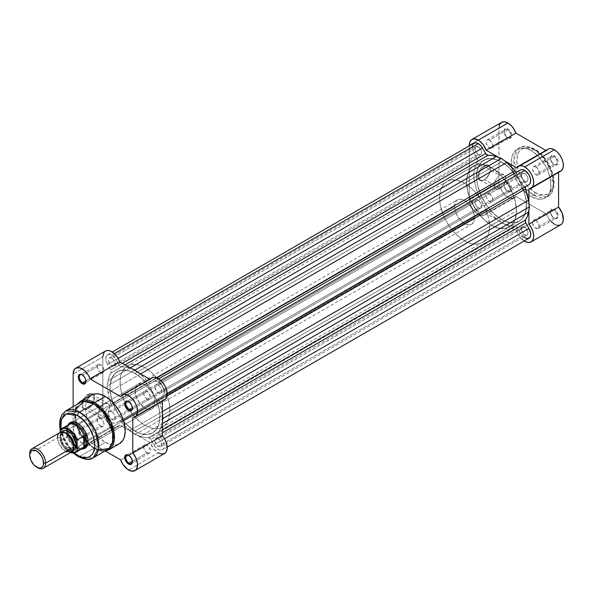 <?xml version="1.0" encoding="UTF-8"?>
<svg xmlns="http://www.w3.org/2000/svg" width="593" height="593" viewBox="0 0 593 593"><rect width="100%" height="100%" fill="white"/><g stroke="black" fill="none" stroke-linecap="round" stroke-linejoin="round"><path stroke-width="0.44" stroke-dasharray="2.96 2.22" d="M507.43 191.124L507.43 191.124A4.729 2.728 60 0 1 504.087 185.335A4.729 2.728 60 0 1 507.43 183.4L507.934 182.533A5.441 3.135 -120 0 0 504.087 184.757A5.441 3.135 -120 0 0 507.934 191.413L507.43 191.124L489.455 201.501A4.729 2.728 60 0 1 486.364 197.336A4.729 2.728 60 0 1 487.09 193.548A4.729 2.728 60 0 1 489.455 193.778L507.43 183.4A4.729 2.728 -120 0 0 505.066 183.163A4.729 2.728 -120 0 0 504.339 186.958A4.729 2.728 -120 0 0 507.43 191.124A4.729 2.728 -120 0 0 509.802 191.361A4.729 2.728 -120 0 0 510.521 187.573A4.729 2.728 -120 0 0 507.43 183.4L489.455 193.778A4.729 2.728 60 0 1 492.546 197.951A4.729 2.728 60 0 1 491.827 201.739A4.729 2.728 60 0 1 489.455 201.501L507.43 191.124L507.934 191.413L505.799 189.434L504.384 186.625L504.161 183.934L505.214 182.266L506.459 182.021L508.683 183.052L511.485 187.329L511.774 189.197L511.129 191.287L510.069 191.902L507.934 191.413A5.441 3.135 -120 0 0 511.774 189.197A5.441 3.135 -120 0 0 507.934 182.533L507.43 183.4A4.729 2.728 60 0 1 510.781 189.197A4.729 2.728 60 0 1 507.43 191.124L507.934 191.413M553.869 217.935L553.869 217.935A4.729 2.728 60 0 1 550.526 212.138A4.729 2.728 60 0 1 553.869 210.211L554.366 209.344A5.441 3.135 -120 0 0 550.526 211.568A5.441 3.135 -120 0 0 554.366 218.224L553.869 217.935L535.894 228.312A4.729 2.728 60 0 1 532.803 224.147A4.729 2.728 60 0 1 533.53 220.351A4.729 2.728 60 0 1 535.894 220.589L553.869 210.211A4.729 2.728 -120 0 0 551.505 209.974A4.729 2.728 -120 0 0 550.778 213.769A4.729 2.728 -120 0 0 553.869 217.935A4.729 2.728 -120 0 0 556.234 218.172A4.729 2.728 -120 0 0 556.96 214.377A4.729 2.728 -120 0 0 553.869 210.211L535.894 220.589A4.729 2.728 60 0 1 538.985 224.754A4.729 2.728 60 0 1 538.259 228.55A4.729 2.728 60 0 1 535.894 228.312L553.869 217.935L554.366 218.224L552.231 216.245L550.815 213.436L550.593 210.745L551.646 209.077L552.898 208.832L555.115 209.863L557.917 214.14L558.213 216.008L557.561 218.098L555.841 218.735L554.366 218.224A5.441 3.135 -120 0 0 558.213 216.008A5.441 3.135 -120 0 0 554.366 209.344L553.869 210.211A4.729 2.728 60 0 1 557.212 216.008A4.729 2.728 60 0 1 553.869 217.935L554.366 218.224M553.869 164.32L553.869 164.32A4.729 2.728 60 0 1 550.526 158.524A4.729 2.728 60 0 1 553.869 156.589L554.366 155.729A5.441 3.135 -120 0 0 550.526 157.946A5.441 3.135 -120 0 0 554.366 164.602L553.869 164.32L535.894 174.698A4.729 2.728 60 0 1 532.803 170.525A4.729 2.728 60 0 1 533.53 166.737A4.729 2.728 60 0 1 535.894 166.967L553.869 156.589A4.729 2.728 -120 0 0 551.505 156.359A4.729 2.728 -120 0 0 550.778 160.147A4.729 2.728 -120 0 0 553.869 164.32A4.729 2.728 -120 0 0 556.234 164.55A4.729 2.728 -120 0 0 556.96 160.762A4.729 2.728 -120 0 0 553.869 156.589L535.894 166.967A4.729 2.728 60 0 1 538.985 171.14A4.729 2.728 60 0 1 538.259 174.928A4.729 2.728 60 0 1 535.894 174.698L553.869 164.32L554.366 164.602L552.231 162.623L550.815 159.813L550.593 157.123L551.646 155.455L553.617 155.381L555.115 156.248L557.917 160.518L558.213 162.386L557.561 164.476L556.501 165.091L554.366 164.602A5.441 3.135 -120 0 0 558.213 162.386A5.441 3.135 -120 0 0 554.366 155.729L553.869 156.589A4.729 2.728 60 0 1 557.212 162.386A4.729 2.728 60 0 1 553.869 164.32L554.366 164.602M507.43 137.509L507.43 137.509A4.729 2.728 60 0 1 504.087 131.713A4.729 2.728 60 0 1 507.43 129.785L507.934 128.918A5.441 3.135 -120 0 0 504.087 131.135A5.441 3.135 -120 0 0 507.934 137.798L507.43 137.509L489.455 147.887A4.729 2.728 60 0 1 486.364 143.714A4.729 2.728 60 0 1 487.09 139.926A4.729 2.728 60 0 1 489.455 140.163L507.43 129.785A4.729 2.728 -120 0 0 505.066 129.548A4.729 2.728 -120 0 0 504.339 133.336A4.729 2.728 -120 0 0 507.43 137.509A4.729 2.728 -120 0 0 509.802 137.739A4.729 2.728 -120 0 0 510.521 133.951A4.729 2.728 -120 0 0 507.43 129.785L489.455 140.163A4.729 2.728 60 0 1 492.546 144.329A4.729 2.728 60 0 1 491.827 148.117A4.729 2.728 60 0 1 489.455 147.887L507.43 137.509L507.934 137.798L505.799 135.812L504.384 133.002L504.161 130.312L505.214 128.651L507.185 128.57L508.683 129.437L511.485 133.707L511.774 135.575L511.129 137.665L509.402 138.31L507.934 137.798A5.441 3.135 -120 0 0 511.774 135.575A5.441 3.135 -120 0 0 507.934 128.918L507.43 129.785A4.729 2.728 60 0 1 510.781 135.575A4.729 2.728 60 0 1 507.43 137.509L507.934 137.798M484.518 166.514A8.08 4.662 -60 0 1 490.233 169.813A8.08 4.662 -60 0 1 484.518 179.709L484.014 179.998A8.791 5.07 120 0 0 490.233 169.235A8.791 5.07 120 0 0 484.014 165.647L484.518 166.514L499.995 175.446A8.08 4.662 -60 0 1 504.035 175.046A8.08 4.662 -60 0 1 505.273 181.525A8.08 4.662 -60 0 1 499.995 188.641L484.518 179.709A8.08 4.662 120 0 0 489.796 172.585A8.08 4.662 120 0 0 488.558 166.114A8.08 4.662 120 0 0 484.518 166.514A8.08 4.662 120 0 0 479.233 173.63A8.08 4.662 120 0 0 480.471 180.109A8.08 4.662 120 0 0 484.518 179.709L499.995 188.641A8.08 4.662 -60 0 1 495.956 189.041A8.08 4.662 -60 0 1 494.71 182.57A8.08 4.662 -60 0 1 499.995 175.446L484.518 166.514L484.014 165.647L480.56 168.849L478.277 173.393L477.921 177.737L479.618 180.435L482.806 180.561L485.23 179.16L487.468 176.796L489.759 172.252L490.233 169.235L489.181 165.855L486.393 164.817L484.014 165.647A8.791 5.07 120 0 0 477.802 176.41A8.791 5.07 120 0 0 484.014 179.998L484.518 179.709A8.08 4.662 -60 0 1 478.803 176.41A8.08 4.662 -60 0 1 484.518 166.514M535.145 192.48C540.519 196.439 553.269 197.432 553.521 181.873C553.269 166.025 540.519 152.297 535.145 150.044A2.12 1.223 120 0 0 534.708 149.08A2.12 1.223 120 0 0 533.648 149.184L541.802 155.915L550.378 169.413L553.373 186.291L547.695 196.468L533.648 195.075A2.12 1.223 120 0 0 535.145 192.48L538.726 194.141L543.803 194.978L548.14 193.77L550.423 191.873L552.728 187.573L553.432 183.904L552.728 175.254L551.349 170.621L548.14 163.764L545.352 159.517L540.475 154.039L535.145 150.044L531.558 148.383L528.111 147.605L524.938 147.731L520.943 149.606L518.942 151.904L517.563 154.951L516.77 160.659L517.563 167.27L519.868 174.231L523.486 180.939L528.111 186.81L535.145 192.48A2.12 1.223 -60 0 1 533.648 195.075A28.101 16.226 -120 0 0 547.695 196.468A28.101 16.226 -120 0 0 552.009 173.949A28.101 16.226 -120 0 0 533.648 149.184L531.15 150.622A28.101 16.226 60 0 1 549.511 175.387A28.101 16.226 60 0 1 545.204 197.906A28.101 16.226 60 0 1 531.15 196.52L533.648 195.075L531.15 196.52L529.201 195.282L523.545 190.383L518.541 184.03L514.628 176.781L512.13 169.25L511.277 162.097L512.13 155.929L514.628 151.282L517.096 149.228L520.113 148.117L525.383 148.28L529.201 149.606L533.1 151.86L538.755 156.76L545.204 165.454L547.673 170.361L550.163 177.885L550.927 187.24L549.511 192.955L547.673 195.86L543.759 198.588L540.519 199.218L536.917 198.863L531.15 196.52A28.101 16.226 60 0 1 512.789 171.755A28.101 16.226 60 0 1 517.096 149.228A28.101 16.226 60 0 1 531.15 150.622L533.648 149.184A28.101 16.226 -120 0 0 519.594 147.79A28.101 16.226 -120 0 0 515.287 170.31A28.101 16.226 -120 0 0 533.648 195.075L525.487 188.344L516.911 174.846L513.923 157.968L519.594 147.79L533.648 149.184A2.12 1.223 -60 0 1 534.708 149.08A2.12 1.223 -60 0 1 535.145 150.044C529.771 146.093 517.022 145.1 516.77 160.659C517.022 176.506 529.771 190.234 535.145 192.48M501.574 122.351A12.712 7.338 -120 0 0 498.943 128.17L469.285 145.292L498.943 128.17L498.943 181.784L499.432 185.453L501.863 191.131L505.77 195.801L508.735 197.773L512.915 198.492L515.88 196.409L546.42 214.036L548.347 218.009L551.001 221.463M546.42 150.733L516.762 167.856L546.42 150.733L545.849 150.407L546.42 150.733A12.712 7.338 -120 0 1 548.014 149.162L547.836 149.266M501.493 161.926L491.508 167.693A35.239 20.34 60 0 1 514.524 198.737A35.239 20.34 60 0 1 509.12 226.971A35.239 20.34 60 0 1 491.508 225.229L501.493 219.462A35.239 20.34 -120 0 0 519.112 221.211A35.239 20.34 -120 0 0 524.509 192.977A35.239 20.34 -120 0 0 501.493 161.926L496.63 159.673L489.744 158.539L483.873 160.177L480.775 162.749L478.469 166.396L477.054 170.969L476.698 179.197L477.647 185.283L479.515 191.569L483.873 200.864L487.646 206.623L494.258 214.051L499.047 217.913L503.931 220.737L511.025 222.775L515.332 222.605L519.112 221.211L522.211 218.639L525.331 212.813L526.406 205.082L525.331 196.105L522.211 186.669L519.112 180.524L515.332 174.765L508.727 167.337L501.493 161.926A35.239 20.34 -120 0 0 483.873 160.177A35.239 20.34 -120 0 0 478.469 188.411A35.239 20.34 -120 0 0 501.493 219.462L491.508 225.229A35.239 20.34 60 0 1 468.485 194.178A35.239 20.34 60 0 1 473.889 165.944A35.239 20.34 60 0 1 491.508 167.693L501.493 161.926M554.07 223.984L555.122 224.562M556.16 224.992L557.175 225.266M558.562 171.762L528.904 188.885L558.562 171.762L558.562 172.422L558.562 171.762A12.712 7.338 -120 0 0 560.726 171.169M499.121 126.242L498.943 181.784L469.285 198.907L469.285 145.885L469.285 198.907L498.943 181.784A12.712 7.338 -120 0 0 504.495 194.578A12.712 7.338 -120 0 0 514.287 197.98A12.712 7.338 -120 0 0 515.88 196.409L486.223 213.532L484.422 215.222L481.946 215.689L477.587 214.051L473.384 209.989L470.375 204.496L469.285 198.907A12.712 7.338 60 0 0 474.837 211.701A12.712 7.338 60 0 0 484.629 215.103A12.712 7.338 60 0 0 486.223 213.532L515.88 196.409L546.42 214.036A12.712 7.338 -120 0 0 560.726 224.791M498.624 157.39L504.361 160.696L498.624 157.39M528.904 203.206L528.904 209.833L528.904 203.206M524.412 241.106L519.505 236.362L516.762 231.159L486.223 213.532L516.762 231.159L546.42 214.036L516.762 231.159A12.712 7.338 60 0 0 524.212 240.98M491.508 225.229L484.273 219.818L477.661 212.39L472.243 203.592L469.53 197.336L467.662 191.042L466.587 182.073L467.662 174.342L469.53 170.213L472.243 167.085L477.661 164.543L484.273 164.75L489.062 166.418L493.947 169.235L501.041 175.387L505.347 180.531L510.766 189.33L513.479 195.586L515.347 201.872L516.303 207.958L516.303 213.591L514.524 220.759L512.219 224.406L507.311 227.823L503.249 228.616L496.363 227.482L491.508 225.229M535.894 220.589L537.755 222.308L539.178 225.592L538.985 227.712L537.755 228.735L536.546 228.616L534.612 227.282L532.61 223.309L532.61 221.804L533.53 220.351L535.894 220.589M535.894 166.967L537.755 168.694L539.178 171.97L538.985 174.097L537.755 175.113L535.894 174.698L534.612 173.66L532.61 169.694L533.114 167.078L534.034 166.544L535.894 166.967M489.455 193.778L491.827 196.276L492.739 198.781L492.546 200.901L491.315 201.924L488.802 201.057L486.364 197.336L486.112 195.712L486.675 193.889L487.602 193.355L489.455 193.778M489.455 140.163L491.827 142.654L492.739 145.166L492.546 147.286L491.315 148.309L488.802 147.435L486.364 143.714L486.112 142.09L486.675 140.274L487.602 139.74L489.455 140.163M499.995 188.641L496.815 189.367L495.244 188.455L494.392 186.573L494.71 182.57L496.815 178.389L498.876 176.217L501.107 174.928L503.168 174.727L504.747 175.639L505.599 177.522L505.273 181.525L503.168 185.698L499.995 188.641M513.071 171.844A35.306 20.384 -120 0 0 501.493 161.867L135.004 373.457A35.306 20.384 60 0 1 158.064 404.567A35.306 20.384 60 0 1 152.653 432.86A35.306 20.384 60 0 1 135.004 431.111L501.493 219.521A35.306 20.384 -120 0 0 519.142 221.271A35.306 20.384 -120 0 0 522.863 188.137A35.306 20.384 -120 0 0 514.39 173.46M524.709 181.154A4.729 2.728 -120 0 0 527.073 181.384A4.729 2.728 -120 0 0 527.8 177.596A4.729 2.728 -120 0 0 524.709 173.423L158.22 385.013A4.729 2.728 60 0 1 161.311 389.186A4.729 2.728 60 0 1 160.584 392.974A4.729 2.728 60 0 1 158.22 392.744L524.709 181.154L158.22 392.744A4.729 2.728 60 0 1 155.129 388.571A4.729 2.728 60 0 1 155.855 384.783A4.729 2.728 60 0 1 158.22 385.013L524.709 173.423A4.729 2.728 -120 0 0 522.344 173.193A4.729 2.728 -120 0 0 521.618 176.981A4.729 2.728 -120 0 0 524.709 181.154L526.569 181.577L527.488 181.043L527.992 178.426L525.991 174.461L524.709 173.423L522.848 173L521.618 174.023L521.425 176.151L522.848 179.427L524.709 181.154M524.709 234.769A4.729 2.728 -120 0 0 527.073 235.006A4.729 2.728 -120 0 0 527.8 231.211A4.729 2.728 -120 0 0 524.709 227.045L158.22 438.635A4.729 2.728 60 0 1 161.311 442.801A4.729 2.728 60 0 1 160.584 446.596A4.729 2.728 60 0 1 158.22 446.359L524.709 234.769L158.22 446.359A4.729 2.728 60 0 1 155.129 442.193A4.729 2.728 60 0 1 155.855 438.397A4.729 2.728 60 0 1 158.22 438.635L524.709 227.045A4.729 2.728 -120 0 0 522.344 226.808A4.729 2.728 -120 0 0 521.618 230.603A4.729 2.728 -120 0 0 524.709 234.769L527.073 235.006L527.992 233.553L527.992 232.048L525.991 228.075L524.056 226.741L522.848 226.622L521.618 227.645L521.425 229.765L522.848 233.049L524.709 234.769M478.277 154.343A4.729 2.728 -120 0 0 480.641 154.58A4.729 2.728 -120 0 0 481.368 150.785A4.729 2.728 -120 0 0 478.277 146.619L111.788 358.209A4.729 2.728 60 0 1 114.879 362.375A4.729 2.728 60 0 1 114.152 366.17A4.729 2.728 60 0 1 111.788 365.933L478.277 154.343L111.788 365.933A4.729 2.728 60 0 1 108.697 361.767A4.729 2.728 60 0 1 109.423 357.972A4.729 2.728 60 0 1 111.788 358.209L478.277 146.619A4.729 2.728 -120 0 0 475.905 146.382A4.729 2.728 -120 0 0 475.186 150.177A4.729 2.728 -120 0 0 478.277 154.343L480.13 154.766L481.056 154.232L481.62 152.408L481.368 150.785L478.929 147.071L476.416 146.197L475.186 147.22L474.993 149.34L475.905 151.845L478.277 154.343M478.277 207.965A4.729 2.728 -120 0 0 480.641 208.195A4.729 2.728 -120 0 0 481.368 204.407A4.729 2.728 -120 0 0 478.277 200.234L111.788 411.824A4.729 2.728 60 0 1 114.879 415.997A4.729 2.728 60 0 1 114.152 419.785A4.729 2.728 60 0 1 111.788 419.555L478.277 207.965L111.788 419.555A4.729 2.728 60 0 1 108.697 415.382A4.729 2.728 60 0 1 109.423 411.594A4.729 2.728 60 0 1 111.788 411.824L478.277 200.234A4.729 2.728 -120 0 0 475.905 200.004A4.729 2.728 -120 0 0 475.186 203.792A4.729 2.728 -120 0 0 478.277 207.965L479.552 208.41L481.056 207.854L481.62 206.03L481.368 204.407L478.929 200.686L476.416 199.811L475.186 200.834L474.993 202.962L475.905 205.467L478.277 207.965M162.46 396.22L167.196 393.485L159.08 398.207L158.961 400.616A2.824 1.631 60 0 1 159.287 398.044L162.46 396.22A8.472 4.892 60 0 0 163.757 389.431A8.472 4.892 60 0 0 158.22 381.959L160.829 380.454L158.22 381.959L161.548 385.05L163.757 389.431L164.098 393.619L162.46 396.22M116.02 359.625L118.14 358.402L116.02 359.625L119.193 365.11L116.02 359.625A8.472 4.892 60 0 0 111.788 355.148L114.397 353.643L111.788 355.148L114.078 357.001L116.02 359.625M167.196 447.1L162.46 449.835L163.757 448.345L164.209 445.958L163.757 443.045L162.46 440.05L164.572 438.827L162.46 440.05L159.287 434.565A2.824 1.631 60 0 1 158.961 431.615L162.415 423.565L161.971 423.825L162.415 421.423L161.971 423.825A38.834 22.423 60 0 1 158.961 431.615L158.724 432.927L159.287 434.565L162.415 432.764L159.287 434.565L162.46 440.05A8.472 4.892 60 0 1 162.46 449.835A8.472 4.892 60 0 1 153.987 444.943L520.469 233.353L517.304 227.868A2.824 1.631 -120 0 0 515.895 226.378L510.907 225.918L501.493 222.983L492.071 215.044L487.09 209.752A2.824 1.631 -120 0 0 485.674 209.611L119.193 421.2A2.824 1.631 60 0 1 120.601 421.341L487.09 209.752L120.601 421.341A2.824 1.631 60 0 1 121.58 422.194L488.069 210.604A38.834 22.423 -120 0 0 496.326 218.854L501.493 222.983L135.004 434.573L140.17 436.411L506.659 224.821A38.834 22.423 -120 0 0 514.917 226.111L148.428 437.701A2.824 1.631 60 0 1 149.406 437.968L515.895 226.378A2.824 1.631 -120 0 0 514.917 226.111L148.428 437.701A38.834 22.423 60 0 1 140.17 436.411L506.659 224.821L501.493 222.983L135.004 434.573L129.837 430.444L496.326 218.854L129.837 430.444A38.834 22.423 60 0 1 121.58 422.194L488.069 210.604A2.824 1.631 -120 0 0 487.09 209.752L485.674 209.611L116.02 423.024A8.472 4.892 60 0 1 107.548 418.132A8.472 4.892 60 0 1 107.548 408.347L474.037 196.757A8.472 4.892 -120 0 0 474.037 206.542A8.472 4.892 -120 0 0 482.509 211.434L479.44 211.56L477.106 210.211L474.037 206.542L472.74 203.547L472.28 200.642L472.74 198.255L474.037 196.757L477.202 194.934L107.548 408.347L477.202 194.934A2.824 1.631 -120 0 0 477.535 192.362L111.047 403.952A2.824 1.631 60 0 1 110.713 406.524L477.202 194.934L477.773 193.941L477.535 192.362L111.047 403.952A38.834 22.423 60 0 1 108.03 392.677L474.519 181.087A38.834 22.423 -120 0 0 477.535 192.362L475.697 186.676L473.533 174.55L107.044 386.139L108.03 392.677L474.519 181.087L473.533 174.55L107.044 386.139L108.03 380.743L474.519 169.153L473.533 174.55L474.519 169.153L108.03 380.743A38.834 22.423 60 0 1 111.047 372.953L477.535 161.363A38.834 22.423 -120 0 0 474.519 169.153L475.697 164.928L477.535 161.363A2.824 1.631 -120 0 0 477.202 158.413L110.713 370.002A2.824 1.631 60 0 1 111.047 372.953L477.535 161.363L477.417 158.82L477.202 158.413L110.713 370.002L107.548 364.517L474.037 152.927L477.202 158.413L474.037 152.927L107.548 364.517A8.472 4.892 60 0 1 107.548 354.733A8.472 4.892 60 0 1 111.788 355.148L110.046 354.444L107.763 354.621L106.644 355.548L105.821 357.95L106.503 362.279L110.928 370.41L111.299 372.026L109.208 376.518L107.044 386.139L109.208 398.266L111.284 405.53L110.928 406.361L107.548 408.347L106.251 409.845L105.791 412.231L106.807 416.657L109.49 420.756L112.952 423.15L115.116 423.365L119.489 421.089L120.601 421.341L125.583 426.634L135.004 434.573L144.418 437.508L149.406 437.968A2.824 1.631 60 0 1 150.815 439.457L153.987 444.943L520.469 233.353A8.472 4.892 -120 0 0 528.949 238.245M158.961 431.615L162.415 429.621L158.961 431.615M523.56 237.037L521.38 234.739L517.304 227.868L150.815 439.457L517.304 227.868L515.895 226.378L149.406 437.968L154.892 446.329L157.049 448.612L159.391 449.961L162.46 449.835M474.037 143.143A8.472 4.892 -120 0 0 474.037 152.927L472.636 149.555L472.31 146.36M122.314 363.309L119.193 365.11L122.314 363.309M121.58 366.867A2.824 1.631 60 0 1 119.193 365.11L120.327 366.422L121.58 366.867A38.834 22.423 60 0 1 129.837 368.157L130.275 367.905L129.837 368.157L132.135 368.979L125.583 367.06L121.58 366.867L125.034 364.873L121.58 366.867M137.873 372.285L140.17 374.124L140.608 373.872L140.17 374.124A38.834 22.423 60 0 1 148.428 382.374L156.515 377.704L148.428 382.374L149.681 383.367L150.815 383.367A2.824 1.631 60 0 1 148.428 382.374L144.418 377.934L137.873 372.285M517.296 171.785A2.824 1.631 -120 0 0 517.304 171.777L153.987 381.544A8.472 4.892 60 0 1 158.22 381.959L155.929 381.166L153.987 381.544L158.724 378.808M517.059 171.881L153.987 381.544M167.041 395.946L158.961 400.616A38.834 22.423 60 0 1 161.971 411.89L162.415 411.638L161.971 411.89L162.415 414.796L160.799 406.301L158.961 400.616L167.041 395.946M501.493 219.521L135.004 431.111A35.306 20.384 60 0 1 111.936 400.001A35.306 20.384 60 0 1 117.347 371.707A35.306 20.384 60 0 1 135.004 373.457L501.493 161.867A35.306 20.384 -120 0 0 483.836 160.117A35.306 20.384 -120 0 0 478.425 188.411A35.306 20.384 -120 0 0 501.493 219.521L506.363 221.782L511.047 222.842L517.326 222.123L520.787 220.122L523.508 216.994L525.976 210.456L526.339 202.213L525.383 196.12L523.508 189.819L520.787 183.548L517.326 177.552L511.047 169.576L503.939 163.416L499.047 160.592L494.243 158.924L487.624 158.716L482.191 161.266L478.425 166.344L476.646 173.527L476.646 179.175L477.602 185.268L480.73 194.726L485.652 203.836L489.722 209.322L494.243 214.095L501.493 219.521M472.458 145.441L473.132 143.958M473.644 143.417L474.252 143.032M156.574 377.667A35.306 20.384 -120 0 0 144.988 367.69L135.004 373.457L130.134 371.196L125.449 370.136L121.135 370.306L117.347 371.707L114.249 374.287L111.936 377.934L110.157 385.116L110.157 390.765L111.936 400.001L115.702 409.429L119.163 415.426L125.449 423.402L132.558 429.562L139.874 433.372L146.775 434.499L152.653 432.86L157.019 428.583L159.487 422.046L159.851 413.803L158.064 404.567L154.299 395.138L148.873 386.325L142.253 378.883L135.004 373.457A35.306 20.384 60 0 1 158.064 404.567A35.306 20.384 60 0 1 152.653 432.86A35.306 20.384 60 0 1 135.004 431.111L144.988 425.344A35.306 20.384 -120 0 0 162.645 427.093A35.306 20.384 -120 0 0 156.641 377.748M158.22 385.013L156.937 384.568L155.44 385.124L154.936 387.74L156.937 391.706L158.872 393.048L160.08 393.166L161.311 392.143L161.504 390.016L160.08 386.74L158.22 385.013M158.22 438.635L155.855 438.397L154.936 439.85L154.936 441.355L156.937 445.328L158.872 446.662L160.08 446.781L161.311 445.758L161.504 443.638L160.08 440.362L158.22 438.635M111.788 358.209L109.927 357.787L109.001 358.32L108.504 360.929L110.506 364.903L112.44 366.237L113.641 366.355L114.879 365.332L114.879 362.375L113.641 359.929L111.788 358.209M111.788 411.824L109.927 411.401L109.001 411.935L108.504 414.551L110.506 418.517L111.788 419.555L113.641 419.977L114.879 418.954L114.879 415.997L113.641 413.551L111.788 411.824M78.165 456.617A2.824 1.631 120 0 0 79.581 456.477L93.175 457.826M98.29 450.191L93.857 448.234A1.06 0.608 120 0 0 94.072 448.612A1.06 0.608 120 0 0 94.606 448.553L108.652 449.946A28.101 16.226 60 0 1 94.606 448.553L105.346 442.356A28.101 16.226 -120 0 0 119.393 443.749M82.627 375.043A4.729 2.728 -120 0 0 82.383 374.909A4.729 2.728 60 0 1 82.627 375.043L100.602 364.665A4.729 2.728 -120 0 0 98.238 364.428A4.729 2.728 -120 0 0 97.511 368.223A4.729 2.728 -120 0 0 100.602 372.389L85.941 380.854L100.602 372.389A4.729 2.728 -120 0 0 102.967 372.626A4.729 2.728 -120 0 0 103.693 368.831A4.729 2.728 -120 0 0 100.602 364.665L82.627 375.043A4.729 2.728 60 0 1 85.963 381.106A4.729 2.728 -120 0 0 85.97 380.839A4.729 2.728 -120 0 0 82.627 375.043L82.123 374.754M129.059 401.854A4.729 2.728 -120 0 0 128.822 401.72A4.729 2.728 60 0 1 129.059 401.854L147.034 391.476A4.729 2.728 -120 0 0 144.67 391.239A4.729 2.728 -120 0 0 143.943 395.027A4.729 2.728 -120 0 0 147.034 399.2L132.38 407.665L147.034 399.2A4.729 2.728 -120 0 0 149.399 399.43A4.729 2.728 -120 0 0 150.125 395.642A4.729 2.728 -120 0 0 147.034 391.476L129.059 401.854A4.729 2.728 60 0 1 132.395 407.917A4.729 2.728 -120 0 0 132.409 407.643A4.729 2.728 -120 0 0 129.059 401.854L128.562 401.565M129.059 455.468A4.729 2.728 -120 0 0 128.822 455.342A4.729 2.728 60 0 1 129.059 455.468L147.034 445.091A4.729 2.728 -120 0 0 144.67 444.861A4.729 2.728 -120 0 0 143.943 448.649A4.729 2.728 -120 0 0 147.034 452.815L132.38 461.28L147.034 452.815A4.729 2.728 -120 0 0 149.399 453.052A4.729 2.728 -120 0 0 150.125 449.264A4.729 2.728 -120 0 0 147.034 445.091L129.059 455.468A4.729 2.728 60 0 1 132.395 461.539A4.729 2.728 -120 0 0 132.409 461.265A4.729 2.728 -120 0 0 129.059 455.468L128.562 455.179M82.627 428.657A4.729 2.728 -120 0 0 79.284 430.592A4.729 2.728 -120 0 0 82.627 436.389L82.123 437.249A5.441 3.135 60 0 1 78.283 430.592A5.441 3.135 60 0 1 82.123 428.376L82.627 428.657L100.602 418.28A4.729 2.728 -120 0 0 98.238 418.05A4.729 2.728 -120 0 0 97.511 421.838A4.729 2.728 -120 0 0 100.602 426.011L82.627 436.389A4.729 2.728 60 0 1 79.536 432.215A4.729 2.728 60 0 1 80.263 428.428A4.729 2.728 60 0 1 82.627 428.657A4.729 2.728 60 0 1 85.718 432.831A4.729 2.728 60 0 1 84.992 436.618A4.729 2.728 60 0 1 82.627 436.389L100.602 426.011A4.729 2.728 -120 0 0 102.967 426.241A4.729 2.728 -120 0 0 103.693 422.453A4.729 2.728 -120 0 0 100.602 418.28L82.627 428.657L80.655 427.864L78.928 428.502L78.358 431.504L79.988 435.269L82.123 437.249L84.843 437.523L85.896 435.855L85.681 433.164L84.265 430.355L82.123 428.376A5.441 3.135 60 0 1 85.97 435.032A5.441 3.135 60 0 1 82.123 437.249L82.627 436.389A4.729 2.728 -120 0 0 85.97 434.454A4.729 2.728 -120 0 0 82.627 428.657L82.123 428.376M88.565 408.303A8.08 4.662 -60 0 1 82.857 405.004A8.08 4.662 -60 0 1 88.565 395.108L88.068 394.241A8.791 5.07 120 0 0 81.856 405.004A8.791 5.07 120 0 0 88.068 408.592L88.565 408.303L104.049 417.242A8.08 4.662 -60 0 1 100.002 417.642A8.08 4.662 -60 0 1 98.764 411.164A8.08 4.662 -60 0 1 104.049 404.048L88.565 395.108A8.08 4.662 120 0 0 83.287 402.232A8.08 4.662 120 0 0 84.525 408.703A8.08 4.662 120 0 0 88.565 408.303A8.08 4.662 120 0 0 93.85 401.187A8.08 4.662 120 0 0 92.612 394.708A8.08 4.662 120 0 0 92.308 394.56A8.08 4.662 120 0 0 88.565 395.108L104.049 404.048A8.08 4.662 -60 0 1 108.089 403.648A8.08 4.662 -60 0 1 109.327 410.119A8.08 4.662 -60 0 1 104.049 417.242L88.565 408.303L88.068 408.592L91.522 405.39L93.813 400.853L94.161 396.502L92.464 393.811L90.447 393.418L86.86 395.079L84.614 397.443L82.331 401.987L81.975 406.338L82.901 408.392L85.688 409.422L88.068 408.592A8.791 5.07 120 0 0 94.28 397.829A8.791 5.07 120 0 0 93.071 394.271A8.791 5.07 120 0 0 88.068 394.241L88.565 395.108A8.08 4.662 -60 0 1 92.308 394.56A8.08 4.662 -60 0 1 94.28 398.407A8.08 4.662 -60 0 1 88.565 408.303L88.068 408.592M78.083 423.617A14.121 8.154 -120 0 0 77.839 423.476A14.121 8.154 60 0 1 78.083 423.617L144.988 384.99A14.121 8.154 -120 0 0 137.924 384.286A14.121 8.154 -120 0 0 135.76 395.605A14.121 8.154 -120 0 0 144.988 408.051L78.083 446.677L77.587 447.545A14.825 8.561 60 0 1 67.943 425.099L67.298 427.138L67.298 431.86L70.167 439.717L75.541 446.129L79.625 448.493L81.715 448.945A14.825 8.561 60 0 1 77.587 447.545L78.083 446.677A14.121 8.154 60 0 1 76.579 445.677A14.121 8.154 -120 0 0 78.083 446.677L144.988 408.051L139.444 402.906L135.76 395.605L135.197 388.615L135.76 386.777L137.924 384.286L141.171 383.656L144.988 384.99L146.938 386.332L152.053 392.44L154.217 397.436L154.78 404.426L153.291 407.717L150.54 409.311L146.938 408.955L144.988 408.051A14.121 8.154 -120 0 0 152.053 408.747A14.121 8.154 -120 0 0 154.217 397.436A14.121 8.154 -120 0 0 144.988 384.99L78.083 423.617A14.121 8.154 60 0 1 88.068 441.192A14.121 8.154 -120 0 0 88.068 440.91A14.121 8.154 -120 0 0 78.083 423.617L77.587 423.328M70.315 423.417A14.121 8.154 -120 0 0 68.21 431.185A14.121 8.154 -120 0 0 76.579 445.677A14.121 8.154 60 0 1 68.21 431.185A14.121 8.154 60 0 1 71.019 422.913L457.485 199.797A14.121 8.154 -120 0 0 454.557 206.26L66.601 430.244A14.121 8.154 60 0 1 68.128 424.996M105.428 351.063A12.712 7.338 -120 0 0 102.797 356.882L73.139 374.005L102.797 356.882L102.797 410.497L73.139 427.62L102.797 410.497A12.712 7.338 -120 0 0 111.788 426.063L82.123 443.193A12.712 7.338 60 0 1 73.139 427.62L73.139 406.613L73.139 427.62L73.821 431.993L77.134 438.561L82.123 443.193L111.788 426.063L114.197 427.079L116.428 427.256L118.318 426.589L119.734 425.122L150.274 442.749A12.712 7.338 -120 0 0 158.22 452.874L128.562 469.997L158.22 452.874A12.712 7.338 -120 0 0 164.572 453.504M102.797 356.882L102.967 412.624L104.316 417.138L106.792 421.438L111.788 426.063A12.712 7.338 -120 0 0 118.14 426.693A12.712 7.338 -120 0 0 119.734 425.122L150.274 442.749L120.616 459.871L150.274 442.749L153.58 448.708L158.22 452.874M80.27 402.491A27.189 15.692 -120 0 0 76.104 424.277A27.189 15.692 -120 0 0 93.857 448.234L79.581 456.477L93.857 448.234A27.189 15.692 -120 0 0 107.452 449.583M162.415 400.483L132.758 417.605L162.415 400.483L162.415 401.135L162.415 400.483A12.712 7.338 -120 0 0 164.572 399.89M152.193 377.697L150.815 378.719M150.274 379.446L149.703 379.12L150.274 379.446L120.616 396.569L150.274 379.446A12.712 7.338 -120 0 1 151.867 377.874M135.004 431.111L127.754 425.685L123.233 420.911L119.163 415.426L114.249 406.316L111.113 396.858L110.157 390.765L110.157 385.116L111.936 377.934L115.702 372.856L121.135 370.306L127.754 370.514L132.558 372.182L137.45 375.006L144.559 381.166L150.837 389.141L154.299 395.138L157.019 401.409L158.894 407.71L159.851 413.803L159.487 422.046L157.019 428.583L154.299 431.711L150.837 433.713L144.559 434.432L139.874 433.372L135.004 431.111A35.306 20.384 60 0 1 111.936 400.001A35.306 20.384 60 0 1 117.347 371.707A35.306 20.384 60 0 1 135.004 373.457L144.988 367.69A35.306 20.384 -120 0 0 127.339 365.94A35.306 20.384 -120 0 0 121.921 394.234A35.306 20.384 -120 0 0 144.988 425.344L135.004 431.111M88.483 443.816A12.712 7.338 60 0 0 90.077 442.245L119.734 425.122L90.077 442.245L105.472 451.132L90.077 442.245L88.661 443.712L86.771 444.379L84.532 444.201L82.123 443.193A12.712 7.338 60 0 0 88.483 443.816L118.14 426.693M87.816 398.474L85.852 403.677L85.474 407.932L85.852 412.632L87.816 420.103L92.738 429.866L99.572 438.034L105.346 442.356L111.113 444.698L114.708 445.054L117.948 444.424M144.988 367.69L140.118 365.436L135.434 364.369L129.148 365.088L125.694 367.089L121.921 372.167L120.505 376.755L120.142 384.998L121.098 391.091L122.973 397.399L125.694 403.663L129.148 409.659L135.434 417.635L142.542 423.795L147.435 426.619L152.238 428.287L158.857 428.494L164.291 425.944L168.056 420.867L169.835 413.692L169.835 408.036L168.879 401.943L165.743 392.484L160.829 383.382L154.543 375.399L149.859 371.055L144.988 367.69M152.053 408.747L85.14 447.374A14.121 8.154 60 0 1 78.083 446.677A14.121 8.154 -120 0 0 84.354 447.737M74.221 453L69.463 448.286L65.4 442.467L62.391 436.04L60.686 429.562M79.581 456.477A27.189 15.692 60 0 1 61.82 432.519A27.189 15.692 60 0 1 65.986 410.741L60.501 420.585L63.392 436.915L71.686 449.968L79.581 456.477M91.292 395.071A28.101 16.226 -120 0 0 86.986 417.591A28.101 16.226 -120 0 0 105.346 442.356L94.606 448.553A28.101 16.226 60 0 1 76.245 423.787A28.101 16.226 60 0 1 80.552 401.268L74.874 411.446L77.868 428.331L86.445 441.822L94.606 448.553A1.06 0.608 -60 0 1 94.072 448.612A1.06 0.608 -60 0 1 93.857 448.234L80.915 434.965L75.622 422.535L75.155 410.126M147.034 399.2L148.895 399.623L149.814 399.089L150.318 396.48L148.317 392.507L146.382 391.172L145.181 391.054L143.943 392.077L143.943 395.027L145.181 397.473L147.034 399.2M147.034 452.815L149.399 453.052L150.318 451.607L150.318 450.094L148.317 446.129L146.382 444.787L145.181 444.668L143.943 445.691L143.943 448.649L145.181 451.095L147.034 452.815M100.602 372.389L102.463 372.812L103.382 372.278L103.945 370.462L103.693 368.831L101.885 365.696L99.95 364.361L98.742 364.243L97.511 365.266L97.319 367.386L98.742 370.669L100.602 372.389M100.602 426.011L102.463 426.434L103.382 425.9L103.945 424.077L103.693 422.453L101.255 418.732L98.742 417.865L97.511 418.88L97.319 421.008L98.742 424.284L100.602 426.011M104.049 404.048L107.222 403.322L108.801 404.233L109.653 406.123L109.653 408.696L108.089 412.98L106.236 415.478L102.93 417.761L100.869 417.961L99.298 417.049L98.438 415.167L98.764 411.164L100.869 406.991L104.049 404.048M74.169 452.963L66.357 444.038L60.701 429.621M59.952 432.571A11.297 6.523 -120 0 0 57.61 437.738A2.298 1.327 0 0 0 60.108 437.456A9.888 5.708 60 0 1 62.865 432.623A9.888 5.708 -120 0 0 60.108 437.456A2.298 1.327 180 0 1 57.61 437.738L59.211 444.201L65.601 451.577M74.088 445.521A2.298 1.327 0 0 0 73.413 446.455A2.298 1.327 0 0 0 73.591 446.966A2.298 1.327 180 0 1 73.413 446.455A2.298 1.327 180 0 1 74.088 445.521A9.888 5.708 60 0 1 71.33 450.354A9.888 5.708 60 0 1 63.992 446.929A9.888 5.708 60 0 1 60.108 437.456A9.888 5.708 -120 0 0 63.992 446.929A9.888 5.708 -120 0 0 71.33 450.354A9.888 5.708 -120 0 0 74.088 445.521M37.122 467.403A11.297 6.523 60 0 1 29.65 453.882L57.61 437.738L29.65 453.882A11.297 6.523 -120 0 0 37.641 467.721M72.546 450.925L63.421 444.661L60.605 436.011A2.298 1.327 180 0 1 60.782 436.522A2.298 1.327 180 0 1 60.108 437.456A2.298 1.327 0 0 0 60.782 436.522A2.298 1.327 0 0 0 60.605 436.011L61.212 439.895L64.155 445.728L68.595 449.85L73.035 450.858M67.58 425.641L68.239 424.862A14.121 8.154 -120 0 0 66.601 430.244L67.046 437.063L67.046 426.256L66.601 430.244L454.557 206.26A14.121 8.154 -120 0 0 460.724 220.47A14.121 8.154 -120 0 0 471.605 224.258A14.121 8.154 -120 0 0 474.526 217.794L88.06 440.918L474.526 217.794A14.121 8.154 -120 0 0 468.366 203.577A14.121 8.154 -120 0 0 457.485 199.797L455.32 202.287L454.557 206.26L455.32 211.115L457.485 216.104L460.724 220.47L464.541 223.554L468.366 224.888L471.605 224.258L473.77 221.767L474.526 217.794L473.77 212.939L471.605 207.95L468.366 203.577L464.541 200.493L460.724 199.166L457.485 199.797M478.944 196.794A35.306 20.384 60 0 1 485.919 209.47A35.306 20.384 60 0 1 489.507 226.437L516.473 210.871A35.306 20.384 -120 0 0 512.878 193.904A35.306 20.384 -120 0 0 505.903 181.228M504.406 179.227A35.306 20.384 -120 0 0 473.851 165.884A35.306 20.384 -120 0 0 466.543 182.044L439.576 197.61A35.306 20.384 60 0 1 446.892 181.451A35.306 20.384 60 0 1 477.447 194.793M71.197 452.6L65.993 449.59L61.576 443.853L60.108 440.488L60.108 432.482L60.16 440.873M61.954 431.667L60.605 436.011L61.65 432.052M67.046 437.063L67.046 426.256L67.046 437.063L66.801 426.352L66.801 437.367L60.404 441.059L67.046 437.063M60.316 430.133L66.801 426.352L60.404 430.044M68.832 424.588A13.772 7.946 -120 0 0 66.987 426.486A13.772 7.946 60 0 1 67.046 426.389M81.901 448.842A14.121 8.154 60 0 1 76.334 447.396A14.121 8.154 60 0 1 66.601 430.244A14.121 8.154 -120 0 0 76.334 447.396A14.121 8.154 -120 0 0 82.064 448.812L81.063 448.997A13.772 7.946 60 0 1 76.149 447.997A13.772 7.946 60 0 1 66.987 436.47A13.772 7.946 -120 0 0 76.149 447.997A13.772 7.946 -120 0 0 82.597 448.441M75.778 452.377A13.772 7.946 60 0 1 60.404 441.059A13.772 7.946 -120 0 0 70.611 452.511M466.543 182.044L467.618 191.035L470.746 200.493L473.851 206.653L477.632 212.42L484.259 219.862L491.508 225.288L498.75 228.231L505.377 228.438L509.157 227.037L512.263 224.458L514.568 220.811L515.992 216.223L516.473 210.871L515.399 201.887L513.523 195.579L509.157 186.269L505.377 180.494L498.75 173.06L493.954 169.183L486.638 165.373L481.953 164.313L477.632 164.483L472.206 167.026L469.486 170.161L467.017 176.699L466.543 182.044A35.306 20.384 -120 0 0 481.953 217.579A35.306 20.384 -120 0 0 509.157 227.037A35.306 20.384 -120 0 0 516.473 210.871L489.507 226.437A35.306 20.384 60 0 1 482.198 242.604A35.306 20.384 60 0 1 454.987 233.145A35.306 20.384 60 0 1 439.576 197.61L466.543 182.044M489.507 226.437L489.025 231.789L487.609 236.377L483.844 241.455L480.382 243.456L474.096 244.175L469.411 243.108L462.095 239.305L457.299 235.428L450.673 227.986L446.892 222.219L443.786 216.06L440.651 206.601L439.695 200.508L439.695 194.852L440.651 189.864L443.786 184.023L446.892 181.451L450.673 180.05L457.299 180.257L464.541 183.2L471.791 188.626L476.312 193.4L480.382 198.885L485.304 207.995L488.432 217.453L489.507 226.437M57.61 437.738A11.297 6.523 -120 0 0 62.539 449.109A11.297 6.523 -120 0 0 71.249 452.14M60.108 440.592L60.316 441.073M70.5 452.57L60.249 441.036M70.693 452.459A13.342 7.702 60 0 1 60.108 440.488M504.087 185.335L504.087 184.757M550.526 212.138L550.526 211.568M550.526 158.524L550.526 157.946M504.087 131.713L504.087 131.135M490.233 169.813L490.233 169.235M484.518 179.709L484.014 179.998M504.035 175.046L488.558 166.114M517.096 149.228L519.594 147.79C522.307 145.367 527.34 145.796 534.708 149.08C551.401 157.938 561.356 189.382 547.695 196.468L545.204 197.906M487.09 139.926L505.066 129.548M487.09 193.548L505.066 183.163M533.53 166.737L551.505 156.359M533.53 220.351L551.505 209.974M519.112 221.211L509.12 226.971M483.873 160.177L473.889 165.944M538.259 228.55L556.234 218.172M538.259 174.928L556.234 164.55M491.827 201.739L509.802 191.361M491.827 148.117L509.802 137.739M514.287 197.98L484.629 215.103M495.956 189.041L480.471 180.109M519.142 221.271L162.645 427.093M527.073 181.384L160.584 392.974M527.073 235.006L160.584 446.596M480.641 154.58L114.152 366.17M480.641 208.195L114.152 419.785M485.674 209.611L119.193 421.2M482.509 211.434L116.02 423.024M107.548 354.733L112.285 351.997M150.815 383.367L517.304 171.777M475.905 200.004L109.423 411.594M475.905 146.382L109.423 357.972M522.344 226.808L155.855 438.397M522.344 173.193L155.855 384.783M483.836 160.117L127.339 365.94M104.501 451.28L94.072 448.605L84.147 439.791L76.964 427.234L74.421 414.255L77.32 404.196M100.002 417.642L84.525 408.703M98.238 418.05L80.263 428.428M98.238 364.428L80.263 374.806M144.67 444.861L126.694 455.239M144.67 391.239L126.694 401.617M137.924 384.286L69.522 423.78M149.399 399.43L131.424 409.807M149.399 453.052L131.424 463.43M102.967 372.626L84.992 383.004M102.967 426.241L84.992 436.618M108.089 403.648L92.612 394.708M88.068 440.91L88.068 441.488M94.28 398.407L94.28 397.829M85.97 434.454L85.97 435.032M132.409 461.265L132.409 461.843M132.409 407.643L132.409 408.221M85.97 380.839L85.97 381.41M73.273 453.052L64.971 442.756L60.182 430.422M62.154 432.927C65.4 430.577 73.836 439.962 73.413 446.462C72.895 449.286 72.435 450.48 72.042 450.05C70.352 449.635 72.094 452.511 65.415 447.137C62.458 443.757 60.916 440.214 60.782 436.515C61.301 433.691 61.761 432.497 62.154 432.927M446.892 181.451L473.851 165.884M482.198 242.604L509.157 227.037M83.643 448.241L471.605 224.258"/><path stroke-width="0.89" d="M471.917 139.474L474.837 138.903L479.492 140.897L482.917 144.269L486.223 150.229L515.88 133.106L545.849 150.407L515.88 133.106L513.575 128.533L511.492 125.879L507.934 122.981L504.495 121.78L501.574 122.351L471.917 139.474L469.967 141.712L469.285 145.292A12.712 7.338 60 0 1 471.917 139.474A12.712 7.338 60 0 1 478.277 140.104L507.934 122.981A12.712 7.338 -120 0 0 501.574 122.351L499.632 124.589L499.121 126.242M558.562 171.762L560.926 171.051L562.572 169.146L563.32 166.262L563.091 162.704L561.912 158.88L559.903 155.188L557.294 152.045L554.366 149.784A12.712 7.338 -120 0 0 548.014 149.162L518.356 166.285A12.712 7.338 60 0 1 524.709 166.915L554.366 149.784L551.957 148.776L549.726 148.598L547.836 149.266L546.42 150.733M531.061 188.3A12.712 7.338 60 0 1 528.904 188.885L531.261 188.174L532.914 186.269L533.663 183.385L533.433 179.827L532.255 176.002L530.246 172.311L527.637 169.168L524.709 166.915A12.712 7.338 60 0 1 533.011 178.115A12.712 7.338 60 0 1 531.061 188.3L560.726 171.169A12.712 7.338 -120 0 0 562.668 160.985A12.712 7.338 -120 0 0 554.366 149.784L524.709 166.915L522.3 165.899L520.068 165.721L518.178 166.388L516.762 167.856L504.361 160.696L516.762 167.856A12.712 7.338 60 0 1 518.356 166.285M550.838 221.285L554.07 223.984M555.122 224.562L556.16 224.992M557.175 225.266L559.94 225.147L561.423 224.287L562.52 222.864L563.32 219.825L562.253 213.354L558.562 207.031L558.562 172.422L558.562 207.031L528.904 224.154L531.38 227.801L533.04 231.833L533.693 235.755L533.248 239.083L531.765 241.41L529.416 242.463L526.502 242.114L524.212 240.98A12.712 7.338 60 0 0 531.061 241.914A12.712 7.338 60 0 0 528.904 224.154L558.562 207.031A12.712 7.338 -120 0 1 560.726 224.791L531.061 241.914M486.223 150.229L498.624 157.39L486.223 150.229A12.712 7.338 60 0 0 478.277 140.104L507.934 122.981A12.712 7.338 -120 0 1 515.88 133.106L486.223 150.229M528.904 188.885L528.904 203.206L528.904 188.885M528.904 209.833L528.904 224.154L528.904 209.833M514.39 173.46A35.306 20.384 -120 0 0 513.071 171.844M167.196 393.485L528.949 184.631A8.472 4.892 -120 0 0 530.246 177.841A8.472 4.892 -120 0 0 524.709 170.369L160.829 380.454L524.709 170.369A8.472 4.892 -120 0 0 520.469 169.954L158.724 378.808L520.469 169.954L522.418 169.576L524.709 170.369L528.734 174.483L530.246 177.841L530.691 181.08L529.994 183.6L528.949 184.631L167.196 393.485L525.776 186.454A2.824 1.631 -120 0 0 525.45 189.026L167.041 395.946L525.45 189.026L528.459 200.301A38.834 22.423 -120 0 0 525.45 189.026L525.213 187.447L525.776 186.454L167.196 393.485M473.132 143.958L474.949 142.802L477.395 143.128L480.567 145.411L482.509 148.035L118.14 358.402L482.509 148.035A8.472 4.892 -120 0 0 478.277 143.558L114.397 353.643L478.277 143.558A8.472 4.892 -120 0 0 474.037 143.143L112.285 351.997M162.964 418.428L162.415 421.423L162.964 418.428L162.415 414.796L162.964 418.428L529.453 206.838L162.964 418.428M162.415 423.565L528.459 212.235L529.453 206.838L528.459 212.235L162.415 423.565M525.45 220.025A38.834 22.423 -120 0 0 528.459 212.235L527.288 216.46L525.45 220.025A2.824 1.631 -120 0 0 525.776 222.975L162.415 432.764L525.776 222.975L528.949 228.461L525.568 222.568L525.45 220.025L162.415 429.621L525.45 220.025M164.572 438.827L528.949 228.461L164.572 438.827M167.196 447.1L528.949 238.245A8.472 4.892 -120 0 0 528.949 228.461L530.587 232.953L530.587 235.651L529.69 237.63L526.999 238.623L523.537 237.022M482.509 148.035L485.674 153.52L122.314 363.309L485.674 153.52A2.824 1.631 -120 0 0 488.069 155.277L125.034 364.873L488.069 155.277L492.071 155.47L496.326 156.567A38.834 22.423 -120 0 0 488.069 155.277L485.926 153.906L482.509 148.035M130.275 367.905L496.326 156.567L501.493 158.405L135.004 369.995L132.135 368.979L135.004 369.995L137.873 372.285L135.004 369.995L501.493 158.405L506.659 162.534L501.493 158.405L496.326 156.567L130.275 367.905M140.608 373.872L506.659 162.534L140.608 373.872M517.304 171.777L516.162 171.777L514.917 170.784L156.515 377.704L514.917 170.784A38.834 22.423 -120 0 0 506.659 162.534L514.917 170.784A2.824 1.631 -120 0 0 517.296 171.785M162.415 411.638L528.459 200.301L529.453 206.838L528.459 200.301L162.415 411.638M472.31 146.36L472.458 145.441M77.587 415.545C82.62 417.657 94.576 430.525 94.806 445.38C94.576 459.968 82.62 459.034 77.587 455.328A2.824 1.631 120 0 0 78.165 456.617A2.824 1.631 -60 0 1 77.587 455.328L74.169 452.963L77.587 455.328L82.583 457.359L87.156 457.5L89.765 456.536L91.908 454.757L93.501 452.237L94.806 445.38L93.501 437.011L89.765 428.405L84.176 420.867L77.587 415.545A2.824 1.631 -60 0 1 79.581 412.083A2.824 1.631 120 0 0 77.587 415.545L72.583 413.514L69.463 413.202L66.653 413.751L64.266 415.13L62.391 417.287L60.686 421.801L60.701 429.621L61.383 419.325L66.157 413.951L77.587 415.545M93.175 457.826L98.66 447.982L95.769 431.652L87.475 418.599L79.581 412.083A27.189 15.692 60 0 1 97.341 436.04A27.189 15.692 60 0 1 93.175 457.826A27.189 15.692 60 0 1 79.581 456.477A2.824 1.631 -60 0 1 78.165 456.617C85.222 459.842 90.225 460.242 93.175 457.826L107.452 449.583A27.189 15.692 -120 0 0 111.617 427.798A27.189 15.692 -120 0 0 93.857 403.84L104.101 413.158L112.67 432.304L112.544 442.052L109.03 448.427L98.29 450.191M117.948 444.424L119.393 443.742A28.101 16.226 -120 0 0 123.707 421.223A28.101 16.226 -120 0 0 105.346 396.458L94.606 402.662A28.101 16.226 60 0 1 112.959 427.427A28.101 16.226 60 0 1 108.652 449.946L114.33 439.769L111.336 422.891L102.759 409.392L94.606 402.662A1.06 0.608 120 0 0 93.857 403.84L79.581 412.083L93.857 403.84A27.189 15.692 -120 0 0 80.27 402.491L65.986 410.741A27.189 15.692 60 0 1 79.581 412.083L65.986 410.741L61.902 414.789L60.293 418.517L59.53 424.01L60.182 430.422M82.383 374.909A4.729 2.728 -120 0 0 79.284 377.111A4.729 2.728 -120 0 0 82.627 382.767L82.123 383.634A5.441 3.135 60 0 1 78.283 376.97A5.441 3.135 60 0 1 82.123 374.754L80.655 374.242L78.928 374.88L78.283 376.97L78.572 378.838L81.374 383.115L84.265 384.116L85.681 382.945L85.681 379.542L84.265 376.733L82.123 374.754A5.441 3.135 60 0 1 85.97 381.41A5.441 3.135 60 0 1 82.123 383.634L82.627 382.767A4.729 2.728 60 0 1 79.536 378.601A4.729 2.728 60 0 1 80.263 374.806A4.729 2.728 60 0 1 82.383 374.909M128.822 401.72A4.729 2.728 -120 0 0 125.716 403.922A4.729 2.728 -120 0 0 129.059 409.578L128.562 410.445A5.441 3.135 60 0 1 124.715 403.781A5.441 3.135 60 0 1 128.562 401.565L125.842 401.291L124.789 402.958L124.789 404.693L127.087 409.252L128.562 410.445L130.697 410.927L132.113 409.748L132.335 407.309L131.283 404.433L128.562 401.565A5.441 3.135 60 0 1 132.409 408.221A5.441 3.135 60 0 1 128.562 410.445L129.059 409.578A4.729 2.728 60 0 1 125.968 405.404A4.729 2.728 60 0 1 126.694 401.617A4.729 2.728 60 0 1 128.822 401.72M128.822 455.342A4.729 2.728 -120 0 0 125.716 457.544A4.729 2.728 -120 0 0 129.059 463.192L128.562 464.06A5.441 3.135 60 0 1 124.715 457.403A5.441 3.135 60 0 1 128.562 455.179L125.842 454.913L124.789 456.58L124.789 458.307L127.087 462.874L129.311 464.408L130.697 464.549L132.113 463.37L132.335 460.931L131.283 458.048L128.562 455.179A5.441 3.135 60 0 1 132.409 461.843A5.441 3.135 60 0 1 128.562 464.06L129.059 463.192A4.729 2.728 60 0 1 125.968 459.026A4.729 2.728 60 0 1 126.694 455.239A4.729 2.728 60 0 1 128.822 455.342M71.019 422.913A14.121 8.154 60 0 1 77.839 423.476A14.121 8.154 -120 0 0 70.315 423.417M67.943 425.099A14.825 8.561 60 0 1 77.587 423.328L75.541 422.379L71.76 422.001L68.862 423.676L67.898 425.211M128.562 469.997A12.712 7.338 60 0 1 120.616 459.871L105.472 451.132L120.616 459.871L122.921 464.445L127.347 469.204L131.49 471.124L135.197 470.457L136.813 468.507L137.517 463.867L136.042 458.189L132.758 452.867A12.712 7.338 60 0 1 134.915 470.627A12.712 7.338 60 0 1 128.562 469.997M85.941 380.854L82.627 382.767L85.941 380.854M132.38 461.28L129.059 463.192L132.38 461.28M132.38 407.665L129.059 409.578L132.38 407.665M158.22 452.874L162.512 454.097L164.854 453.334L166.47 451.384L167.182 448.464L166.425 442.993L164.78 439.183L162.415 435.744L162.415 401.135L162.415 435.744L132.758 452.867L162.415 435.744A12.712 7.338 -120 0 1 164.572 453.504L134.915 470.627M162.415 400.483L165.551 399.119L166.892 396.621L167.026 391.891L165.277 386.517L162.008 381.647L158.976 378.971L154.855 377.311L152.193 377.697M150.815 378.719L150.274 379.446M75.771 368.186L105.428 351.063A12.712 7.338 -120 0 1 119.734 361.819L90.077 378.942A12.712 7.338 60 0 0 75.771 368.186A12.712 7.338 60 0 0 73.139 374.005L73.139 406.613L73.139 374.005L74.229 369.676L76.06 368.031L79.966 367.875L84.399 370.462L88.275 375.169L90.077 378.942L119.734 361.819L149.703 379.12L119.734 361.819L117.933 358.046L115.457 354.718L111.099 351.323L108.215 350.485L105.717 350.908L103.886 352.553L102.797 356.882M122.21 394.997A12.712 7.338 60 0 0 120.616 396.569L90.077 378.942L120.616 396.569L122.536 394.819L124.248 394.404L128.266 395.457L131.372 397.762L134.915 402.336L136.716 406.338L137.546 411.527L136.449 415.537L135.234 416.812L132.758 417.605L132.758 452.867L132.758 417.605A12.712 7.338 60 0 0 134.915 417.012L164.572 399.89A12.712 7.338 -120 0 0 164.572 385.213A12.712 7.338 -120 0 0 151.867 377.874L122.21 394.997A12.712 7.338 60 0 1 134.915 402.336A12.712 7.338 60 0 1 134.915 417.012M104.501 451.28L108.652 449.946L119.393 443.749L122.87 440.34L124.36 437.048L125.219 430.881L123.707 421.223L120.705 413.721L116.384 406.702L111.113 400.779L105.346 396.458L99.572 394.115L95.977 393.759L91.292 395.071L87.816 398.474M84.354 447.737A14.121 8.154 -120 0 0 88.068 441.192A14.121 8.154 60 0 1 85.14 447.374M81.597 448.938L84.999 448.278L86.304 447.196L87.868 443.734L87.868 439.013L84.999 431.155L81.597 426.567L77.587 423.328A14.825 8.561 60 0 1 88.068 441.488A14.825 8.561 60 0 1 81.715 448.945M75.155 410.126L83.776 401.32L93.857 403.84A1.06 0.608 -60 0 1 94.606 402.662L80.552 401.268A28.101 16.226 60 0 1 94.606 402.662L105.346 396.458A28.101 16.226 -120 0 0 91.292 395.071L80.552 401.268L77.32 404.196M132.395 407.917A4.729 2.728 60 0 1 131.424 409.807A4.729 2.728 60 0 1 129.059 409.578A4.729 2.728 -120 0 0 132.395 407.917M132.395 461.539A4.729 2.728 60 0 1 131.424 463.43A4.729 2.728 60 0 1 129.059 463.192A4.729 2.728 -120 0 0 132.395 461.539M85.963 381.106A4.729 2.728 60 0 1 84.992 383.004A4.729 2.728 60 0 1 82.627 382.767A4.729 2.728 -120 0 0 85.963 381.106M65.601 451.577L71.99 451.577L73.591 446.966C74.043 442.867 71.382 438.257 65.601 433.127C59.819 431.578 57.158 433.12 57.61 437.738M64.222 432.475A9.888 5.708 60 0 1 74.088 445.521A2.298 1.327 180 0 1 76.586 445.239L72.546 450.925L75.237 449.583L76.43 446.944L75.978 441.355L74.244 437.36L70.152 432.475L67.039 430.674L64.155 430.392L61.954 431.667L65.719 430.355L71.797 434.024L76.586 445.239A2.298 1.327 0 0 0 74.088 445.521A9.888 5.708 -120 0 0 66.809 433.261M36.64 467.143L37.641 467.721A11.297 6.523 -120 0 0 45.631 463.111L43.63 463.111A9.888 5.708 60 0 1 36.64 467.143A9.888 5.708 60 0 1 29.65 455.039L30.184 452.259L31.696 450.51L35.276 450.369L38.004 451.94L41.584 456.217L43.096 459.716L43.497 464.608L42.451 466.913L40.524 468.025L38.004 467.781L33.964 464.986L30.829 460.205L29.65 455.039A9.888 5.708 60 0 1 36.64 450.999A9.888 5.708 60 0 1 43.63 463.111L45.631 463.111L73.591 446.966A11.297 6.523 -120 0 0 68.655 435.596A11.297 6.523 -120 0 0 59.952 432.571L31.992 448.716A11.297 6.523 60 0 1 40.695 451.74A11.297 6.523 60 0 1 45.631 463.111A11.297 6.523 -120 0 0 37.641 449.272A11.297 6.523 -120 0 0 29.65 453.882A11.297 6.523 60 0 1 31.992 448.716M77.335 439.887L84.124 436.114L86.029 439.124L86.571 441.778A14.121 8.154 -120 0 0 79.447 426.619A14.121 8.154 -120 0 0 68.239 424.862L68.121 424.996A14.121 8.154 60 0 1 69.522 423.78A14.121 8.154 60 0 1 80.403 427.568A14.121 8.154 60 0 1 86.571 441.778L88.06 440.918L86.571 441.778L86.029 444.313L83.776 447.166L77.386 450.858L77.083 450.287L74.666 452.474L70.693 452.459A13.342 7.702 60 0 0 77.083 450.287L77.083 440.762L77.386 450.858A13.772 7.946 60 0 1 75.778 452.377L82.597 448.441A13.772 7.946 -120 0 0 84.436 446.544A13.772 7.946 60 0 1 81.063 448.997M477.447 194.793A35.306 20.384 60 0 1 478.944 196.794M505.903 181.228A35.306 20.384 -120 0 0 504.406 179.227M77.134 440.295L77.083 440.762A13.342 7.702 60 0 0 68.595 429.725A13.342 7.702 60 0 0 60.108 430.963L60.108 432.482L60.108 430.963L60.768 430.021L63.592 428.494L65.993 428.65L68.595 429.725L73.606 434.276L77.083 440.762L77.386 439.843L83.776 436.151L83.776 447.166L83.776 436.151L84.124 446.922L84.436 436.559A13.772 7.946 -120 0 0 68.832 424.588L62.013 428.524A13.772 7.946 60 0 1 77.386 439.843A13.772 7.946 -120 0 0 62.265 428.391A13.772 7.946 -120 0 0 60.404 430.044A13.772 7.946 60 0 1 62.013 428.524L60.249 430.244M67.046 426.389A13.772 7.946 60 0 1 67.58 425.641A13.772 7.946 60 0 1 76.304 425.633A13.772 7.946 60 0 1 84.436 436.559L86.029 439.124L86.571 441.778L86.029 444.313L84.124 446.922L77.386 450.858A13.772 7.946 -120 0 1 75.526 452.511A13.772 7.946 -120 0 1 70.611 452.511M81.893 448.849L82.064 448.812A14.121 8.154 -120 0 0 86.571 441.778A14.121 8.154 60 0 1 83.643 448.241A14.121 8.154 60 0 1 81.901 448.842M43.289 468.277L71.249 452.14A11.297 6.523 -120 0 0 73.591 446.966L45.631 463.111A11.297 6.523 60 0 1 43.289 468.277A11.297 6.523 60 0 1 37.122 467.403M158.724 378.808L520.469 169.954M82.627 375.043L82.123 374.754M78.165 456.617L73.273 453.052M70.5 452.57L75.778 452.377"/></g></svg>
